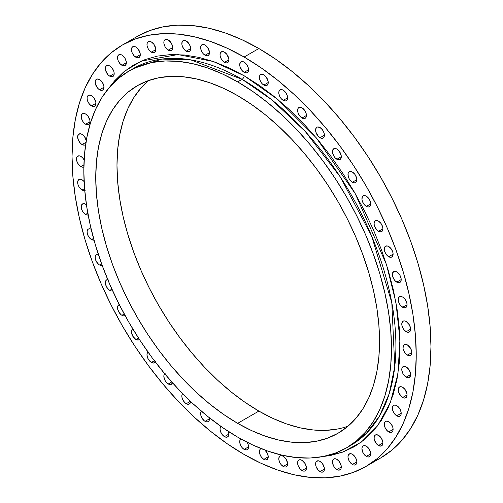 <?xml version="1.0" encoding="UTF-8"?>
<svg xmlns="http://www.w3.org/2000/svg" width="503" height="503" viewBox="0 0 503 503"><rect width="100%" height="100%" fill="white"/><g stroke="black" fill="none" stroke-linecap="round" stroke-linejoin="round"><path stroke-width="0.75" d="M402.645 307.258A6.25 3.609 60 0 1 398.565 301.75A6.25 3.609 60 0 1 399.52 296.745A6.25 3.609 60 0 1 402.645 297.053L400.954 296.462L398.973 297.198L398.313 298.656L398.313 300.649L399.52 303.963L400.954 305.893L403.507 307.66L405.104 307.817L406.323 307.113L407.065 304.711L402.645 307.258L407.065 304.711L406.984 303.661L405.104 299.329L402.645 297.053A6.25 3.609 60 0 1 406.732 302.561A6.25 3.609 60 0 1 405.77 307.572A6.25 3.609 60 0 1 402.645 307.258M396.779 282.139A6.25 3.609 60 0 1 392.698 276.631A6.25 3.609 60 0 1 393.654 271.62A6.25 3.609 60 0 1 396.779 271.934L395.088 271.343L393.654 271.62L392.447 273.538L392.447 275.531L393.654 278.838L395.088 280.775L397.647 282.541L399.237 282.699L400.866 281.347L401.199 279.586L396.779 282.139L401.199 279.586L401.117 278.543L399.91 275.229L396.779 271.934A6.25 3.609 60 0 1 400.866 277.442A6.25 3.609 60 0 1 399.91 282.447A6.25 3.609 60 0 1 396.779 282.139M388.693 256.712A6.25 3.609 60 0 1 384.606 251.198A6.25 3.609 60 0 1 385.562 246.193A6.25 3.609 60 0 1 388.693 246.501L387.002 245.91L385.015 246.646L384.355 248.105L384.355 250.098L385.562 253.411L387.002 255.348L388.693 256.712L391.145 257.266L392.365 256.561L393.113 254.16L388.693 256.712L393.113 254.16L392.774 252.009L391.145 248.778L388.693 246.501A6.25 3.609 60 0 1 392.774 252.009A6.25 3.609 60 0 1 391.818 257.02A6.25 3.609 60 0 1 388.693 256.712M378.489 231.342A6.25 3.609 60 0 1 374.408 225.834A6.25 3.609 60 0 1 375.364 220.823A6.25 3.609 60 0 1 378.489 221.131L376.037 220.572L374.817 221.276L374.069 223.684L374.408 225.834L376.797 229.978L378.489 231.342L380.947 231.896L382.576 230.55L382.909 228.79L378.489 231.342L382.909 228.79L382.576 226.639L380.947 223.407L378.489 221.131A6.25 3.609 60 0 1 382.576 226.639A6.25 3.609 60 0 1 381.62 231.65A6.25 3.609 60 0 1 378.489 231.342M366.335 206.4A6.25 3.609 60 0 1 362.248 200.892A6.25 3.609 60 0 1 363.21 195.881A6.25 3.609 60 0 1 366.335 196.195L364.644 195.604L363.21 195.881L362.248 196.987L361.997 199.792L362.657 202.011L364.644 205.035L367.196 206.802L368.787 206.959L370.007 206.255L370.755 203.847L366.335 206.4L370.755 203.847L370.667 202.803L369.46 199.49L366.335 196.195A6.25 3.609 60 0 1 370.415 201.703A6.25 3.609 60 0 1 369.46 206.708A6.25 3.609 60 0 1 366.335 206.4M352.396 182.256A6.25 3.609 60 0 1 348.309 176.748A6.25 3.609 60 0 1 349.264 171.737A6.25 3.609 60 0 1 352.396 172.045L349.937 171.492L348.717 172.196L348.057 173.654L348.309 176.748L349.264 178.955L351.528 181.658L353.257 182.658L354.848 182.815L356.067 182.111L356.816 179.703L352.396 182.256L356.816 179.703L356.476 177.553L354.848 174.327L352.396 172.045A6.25 3.609 60 0 1 356.476 177.553A6.25 3.609 60 0 1 355.52 182.564A6.25 3.609 60 0 1 352.396 182.256M336.872 159.256A6.25 3.609 60 0 1 332.791 153.748A6.25 3.609 60 0 1 333.747 148.737A6.25 3.609 60 0 1 336.872 149.045L335.18 148.46L333.747 148.737L332.54 150.655L332.54 152.648L333.747 155.955L335.18 157.892L337.739 159.658L339.33 159.816L340.959 158.464L341.292 156.703L336.872 159.256L341.292 156.703L341.21 155.66L339.33 151.328L336.872 149.045A6.25 3.609 60 0 1 340.959 154.559A6.25 3.609 60 0 1 339.997 159.564A6.25 3.609 60 0 1 336.872 159.256M320.002 137.74A6.25 3.609 60 0 1 315.922 132.232A6.25 3.609 60 0 1 316.877 127.221A6.25 3.609 60 0 1 320.002 127.529L317.544 126.97L316.324 127.674L315.582 130.082L315.922 132.232L318.311 136.376L320.002 137.74L322.461 138.294L324.089 136.948L324.422 135.188L320.002 137.74L324.422 135.188L324.089 133.037L322.461 129.805L320.002 127.529A6.25 3.609 60 0 1 324.089 133.037A6.25 3.609 60 0 1 323.127 138.048A6.25 3.609 60 0 1 320.002 137.74M302.026 118.016A6.25 3.609 60 0 1 297.939 112.509A6.25 3.609 60 0 1 298.901 107.497A6.25 3.609 60 0 1 302.026 107.805L299.568 107.252L298.348 107.956L297.688 109.415L297.688 111.408L298.348 113.628L300.335 116.652L302.888 118.419L304.478 118.576L305.698 117.872L306.446 115.464L302.026 118.016L306.446 115.464L306.358 114.42L305.151 111.106L302.026 107.805A6.25 3.609 60 0 1 306.107 113.32A6.25 3.609 60 0 1 305.151 118.324A6.25 3.609 60 0 1 302.026 118.016M283.202 100.38A6.25 3.609 60 0 1 279.121 94.866A6.25 3.609 60 0 1 280.077 89.861A6.25 3.609 60 0 1 283.202 90.169L281.51 89.578L279.53 90.314L278.869 91.772L278.869 93.765L280.077 97.079L281.51 99.009L283.202 100.38L285.66 100.933L286.88 100.229L287.622 97.827L283.202 100.38L287.622 97.827L287.288 95.677L285.66 92.445L283.202 90.169A6.25 3.609 60 0 1 287.288 95.677A6.25 3.609 60 0 1 286.326 100.688A6.25 3.609 60 0 1 283.202 100.38M263.811 85.076A6.25 3.609 60 0 1 259.73 79.568A6.25 3.609 60 0 1 260.686 74.563A6.25 3.609 60 0 1 263.811 74.872L262.12 74.281L260.139 75.016L259.479 76.475L259.479 78.468L260.686 81.782L262.12 83.712L264.672 85.479L266.269 85.636L267.898 84.284L268.231 82.523L263.811 85.076L268.231 82.523L268.149 81.48L266.269 77.148L263.811 74.872A6.25 3.609 60 0 1 267.898 80.379A6.25 3.609 60 0 1 266.936 85.391A6.25 3.609 60 0 1 263.811 85.076M244.131 72.344A6.25 3.609 60 0 1 240.05 66.836A6.25 3.609 60 0 1 241.006 61.825A6.25 3.609 60 0 1 244.131 62.133L241.679 61.573L240.459 62.278L239.711 64.686L240.05 66.836L242.44 70.98L244.131 72.344L246.589 72.897L248.218 71.552L248.551 69.791L244.131 72.344L248.551 69.791L248.218 67.641L246.589 64.409L244.131 62.133A6.25 3.609 60 0 1 248.218 67.641A6.25 3.609 60 0 1 247.256 72.652A6.25 3.609 60 0 1 244.131 72.344M224.451 62.353A6.25 3.609 60 0 1 220.371 56.845A6.25 3.609 60 0 1 221.326 51.84A6.25 3.609 60 0 1 224.451 52.149L222.76 51.558L220.779 52.293L220.119 53.752L220.119 55.745L221.326 59.058L222.76 60.989L225.319 62.756L226.91 62.913L228.129 62.209L228.878 59.807L224.451 62.353L228.878 59.807L228.79 58.757L226.91 54.425L224.451 52.149A6.25 3.609 60 0 1 228.538 57.656A6.25 3.609 60 0 1 227.582 62.668A6.25 3.609 60 0 1 224.451 62.353M205.061 55.261A6.25 3.609 60 0 1 200.98 49.753A6.25 3.609 60 0 1 201.936 44.748A6.25 3.609 60 0 1 205.061 45.056L203.369 44.465L201.389 45.201L200.728 46.66L200.728 48.653L201.936 51.966L203.369 53.896L205.922 55.663L207.519 55.82L208.739 55.116L209.481 52.714L205.061 55.261L209.481 52.714L209.399 51.664L207.519 47.332L205.061 45.056A6.25 3.609 60 0 1 209.147 50.564A6.25 3.609 60 0 1 208.185 55.575A6.25 3.609 60 0 1 205.061 55.261M186.242 51.168A6.25 3.609 60 0 1 182.155 45.66A6.25 3.609 60 0 1 183.117 40.649A6.25 3.609 60 0 1 186.242 40.963L184.551 40.372L183.117 40.649L182.155 41.755L181.904 44.56L182.564 46.779L184.551 49.803L187.103 51.57L188.694 51.727L189.914 51.023L190.662 48.615L186.242 51.168L190.662 48.615L190.574 47.571L189.367 44.258L186.242 40.963A6.25 3.609 60 0 1 190.323 46.471A6.25 3.609 60 0 1 189.367 51.476A6.25 3.609 60 0 1 186.242 51.168M168.266 50.13A6.25 3.609 60 0 1 164.179 44.622A6.25 3.609 60 0 1 165.135 39.618A6.25 3.609 60 0 1 168.266 39.926L166.568 39.335L164.588 40.07L163.928 41.529L163.928 43.522L165.135 46.836L166.568 48.766L169.127 50.533L170.718 50.69L171.938 49.986L172.686 47.584L168.266 50.13L172.686 47.584L172.598 46.534L171.391 43.227L168.266 39.926A6.25 3.609 60 0 1 172.347 45.433A6.25 3.609 60 0 1 171.391 50.445A6.25 3.609 60 0 1 168.266 50.13M151.39 52.167A6.25 3.609 60 0 1 147.31 46.66A6.25 3.609 60 0 1 148.266 41.648A6.25 3.609 60 0 1 151.39 41.963L149.699 41.372L148.266 41.648L147.058 43.566L147.058 45.559L148.266 48.873L149.699 50.803L152.252 52.57L153.849 52.727L155.477 51.375L155.811 49.615L151.39 52.167L155.811 49.615L155.729 48.571L153.849 44.239L151.39 41.963A6.25 3.609 60 0 1 155.477 47.471A6.25 3.609 60 0 1 154.515 52.482A6.25 3.609 60 0 1 151.39 52.167M135.873 57.248A6.25 3.609 60 0 1 131.786 51.74A6.25 3.609 60 0 1 132.748 46.729A6.25 3.609 60 0 1 135.873 47.043L134.182 46.452L132.748 46.729L131.786 47.835L131.535 50.64L132.195 52.859L134.182 55.883L136.734 57.65L138.331 57.807L139.551 57.103L140.293 54.695L135.873 57.248L140.293 54.695L140.205 53.651L138.331 49.319L135.873 47.043A6.25 3.609 60 0 1 139.953 52.551A6.25 3.609 60 0 1 138.998 57.556A6.25 3.609 60 0 1 135.873 57.248M121.933 65.296A6.25 3.609 60 0 1 117.847 59.788A6.25 3.609 60 0 1 118.809 54.777A6.25 3.609 60 0 1 121.933 55.091L120.242 54.5L118.809 54.777L117.847 55.883L117.595 58.688L118.255 60.907L120.242 63.931L122.795 65.698L124.386 65.855L125.605 65.151L126.354 62.743L121.933 65.296L126.354 62.743L126.266 61.699L125.058 58.386L121.933 55.091A6.25 3.609 60 0 1 126.014 60.599A6.25 3.609 60 0 1 125.058 65.604A6.25 3.609 60 0 1 121.933 65.296M109.773 76.198A6.25 3.609 60 0 1 105.693 70.69A6.25 3.609 60 0 1 106.649 65.679A6.25 3.609 60 0 1 109.773 65.987L108.082 65.403L106.102 66.138L105.353 68.54L105.693 70.69L108.082 74.834L109.773 76.198L112.232 76.758L113.86 75.406L114.194 73.645L109.773 76.198L114.194 73.645L113.86 71.495L112.232 68.27L109.773 65.987A6.25 3.609 60 0 1 113.86 71.495A6.25 3.609 60 0 1 112.898 76.506A6.25 3.609 60 0 1 109.773 76.198M99.575 89.792A6.25 3.609 60 0 1 95.488 84.284A6.25 3.609 60 0 1 96.45 79.273A6.25 3.609 60 0 1 99.575 79.581L97.117 79.028L95.897 79.732L95.237 81.19L95.488 84.284L97.884 88.427L99.575 89.792L102.034 90.351L103.253 89.647L103.995 87.239L99.575 89.792L103.995 87.239L103.656 85.089L102.034 81.863L99.575 79.581A6.25 3.609 60 0 1 103.656 85.089A6.25 3.609 60 0 1 102.7 90.1A6.25 3.609 60 0 1 99.575 89.792M91.483 105.875A6.25 3.609 60 0 1 87.403 100.367A6.25 3.609 60 0 1 88.358 95.363A6.25 3.609 60 0 1 91.483 95.671L89.792 95.08L87.811 95.815L87.151 97.274L87.151 99.267L88.358 102.581L89.792 104.511L92.345 106.278L93.942 106.435L95.161 105.731L95.903 103.329L91.483 105.875L95.903 103.329L95.822 102.279L93.942 97.947L91.483 95.671A6.25 3.609 60 0 1 95.57 101.178A6.25 3.609 60 0 1 94.608 106.19A6.25 3.609 60 0 1 91.483 105.875M85.617 124.228A6.25 3.609 60 0 1 81.536 118.714A6.25 3.609 60 0 1 82.492 113.709A6.25 3.609 60 0 1 85.617 114.018L83.926 113.427L81.945 114.162L81.285 115.621L81.285 117.614L82.492 120.927L83.926 122.858L85.617 124.228L88.075 124.782L89.295 124.078L90.037 121.676L85.617 124.228L90.037 121.676L89.955 120.626L88.075 116.294L85.617 114.018A6.25 3.609 60 0 1 89.704 119.525A6.25 3.609 60 0 1 88.742 124.537A6.25 3.609 60 0 1 85.617 124.228M85.636 144.531A6.25 3.609 60 0 1 85.189 144.877A6.25 3.609 60 0 1 82.064 144.568L85.975 142.305L82.064 144.568A6.25 3.609 60 0 1 77.984 139.054A6.25 3.609 60 0 1 78.94 134.049A6.25 3.609 60 0 1 82.064 134.358L80.373 133.767L78.393 134.502L77.644 136.91L78.393 140.174L80.373 143.198L82.064 144.568L84.523 145.122L85.743 144.418M83.856 166.99A6.25 3.609 60 0 1 80.876 166.6L83.907 164.852L80.876 166.6A6.25 3.609 60 0 1 76.789 161.092A6.25 3.609 60 0 1 77.751 156.081A6.25 3.609 60 0 1 80.876 156.395L79.185 155.804L77.198 156.54L76.538 157.999L76.789 161.092L78.418 164.324L80.015 166.003L82.567 167.191L84.001 166.908M84.73 190.518A6.25 3.609 60 0 1 82.064 190.015L84.567 188.568L82.064 190.015A6.25 3.609 60 0 1 77.984 184.5A6.25 3.609 60 0 1 78.94 179.496A6.25 3.609 60 0 1 82.064 179.804L80.373 179.213L78.393 179.948L77.644 182.356L77.984 184.5L78.94 186.714L81.203 189.417L83.756 190.599L85.189 190.323M85.617 214.454A6.25 3.609 60 0 1 81.536 208.946A6.25 3.609 60 0 1 82.492 203.935A6.25 3.609 60 0 1 85.617 204.249L83.926 203.658L81.945 204.394L81.197 206.796L81.536 208.946L82.492 211.153L84.756 213.857L86.478 214.856L88.144 214.995A6.25 3.609 60 0 1 85.617 214.454L87.811 213.19L85.617 214.454M91.483 229.368L89.792 228.777L88.358 229.06L87.403 230.16L87.063 231.921L87.811 235.184L89.792 238.208L91.483 239.573L93.533 238.391L91.483 239.573A6.25 3.609 60 0 1 87.403 234.065A6.25 3.609 60 0 1 88.358 229.06A6.25 3.609 60 0 1 91.175 229.205M98.714 254.399L97.117 254.241L95.897 254.946L95.237 256.404L95.237 258.391L96.45 261.705L98.714 264.408L99.575 265.006L101.6 263.836L99.575 265.006A6.25 3.609 60 0 1 95.488 259.498A6.25 3.609 60 0 1 96.45 254.487A6.25 3.609 60 0 1 98.299 254.279M108.082 279.58L106.649 279.857L105.693 280.957L105.441 283.761L106.649 287.075L108.912 289.778L109.773 290.376L111.88 289.162L109.773 290.376A6.25 3.609 60 0 1 105.693 284.868A6.25 3.609 60 0 1 106.649 279.857A6.25 3.609 60 0 1 107.717 279.567M119.475 304.548L117.847 305.899L117.595 308.704L118.809 312.017L121.072 314.721L121.933 315.312L124.222 313.991L121.933 315.312A6.25 3.609 60 0 1 117.847 309.804A6.25 3.609 60 0 1 118.809 304.799A6.25 3.609 60 0 1 119.28 304.598M139.406 339.462A6.25 3.609 60 0 1 138.998 339.77A6.25 3.609 60 0 1 135.873 339.462L138.444 337.972L135.873 339.462A6.25 3.609 60 0 1 131.786 333.948A6.25 3.609 60 0 1 132.748 328.943A6.25 3.609 60 0 1 132.792 328.918L131.786 330.043L131.453 331.804L132.748 336.161L135.873 339.462L138.331 340.015L139.551 339.311M148.266 351.943L147.31 353.043L146.97 354.804L147.719 358.067L148.938 360.179L151.39 362.462L154.358 360.745L151.39 362.462A6.25 3.609 60 0 1 147.379 357.187A6.25 3.609 60 0 1 148.02 352.106M165.135 373.459L164.179 374.559L163.84 376.319L164.588 379.589L165.808 381.695L168.266 383.978L171.756 381.959L168.266 383.978A6.25 3.609 60 0 1 164.311 378.885A6.25 3.609 60 0 1 164.714 373.779M190.65 401.495A6.25 3.609 60 0 1 189.367 404.01A6.25 3.609 60 0 1 186.242 403.702L190.43 401.281L186.242 403.702A6.25 3.609 60 0 1 182.325 398.697A6.25 3.609 60 0 1 182.608 393.585L181.904 395.094L181.904 397.087L182.564 399.307L184.551 402.331L186.242 403.702L188.694 404.255L189.914 403.551L190.662 401.149M209.405 417.798A6.25 3.609 60 0 1 208.185 421.646A6.25 3.609 60 0 1 205.061 421.338A6.25 3.609 60 0 1 201.143 416.333A6.25 3.609 60 0 1 201.433 411.221L200.728 412.737L200.98 415.83L201.936 418.037L204.199 420.741L206.752 421.929L208.185 421.646L209.147 420.546L209.481 418.785L205.061 421.338L209.481 418.785L209.399 417.742M221.326 426.116L220.119 428.034L220.119 430.027L221.326 433.335L222.76 435.271L225.319 437.038L226.91 437.195L228.129 436.491L228.878 434.083L224.451 436.635A6.25 3.609 60 0 1 220.496 431.517A6.25 3.609 60 0 1 220.93 426.418M241.006 438.855L240.05 439.955L239.799 442.759L241.006 446.073L242.44 448.01L244.131 449.374L246.589 449.927L247.809 449.229L248.551 446.821L244.131 449.374A6.25 3.609 60 0 1 240.088 443.992A6.25 3.609 60 0 1 240.868 438.943M261.353 448.594L260.139 449.298L259.391 451.7L259.73 453.851L261.353 457.082L263.811 459.358L265.502 459.949L267.489 459.214L268.231 456.806L263.811 459.358A6.25 3.609 60 0 1 259.73 453.851A6.25 3.609 60 0 1 260.686 448.839A6.25 3.609 60 0 1 261.208 448.626M283.202 466.451A6.25 3.609 60 0 1 279.121 460.943A6.25 3.609 60 0 1 280.077 455.932A6.25 3.609 60 0 1 283.202 456.246L281.51 455.655L280.077 455.932L278.869 457.849L278.869 459.843L280.077 463.15L281.51 465.086L284.063 466.853L285.66 467.01L287.288 465.659L287.622 463.898L283.202 466.451L287.622 463.898L287.54 462.854L285.66 458.522L283.202 456.246A6.25 3.609 60 0 1 287.288 461.754A6.25 3.609 60 0 1 286.326 466.759A6.25 3.609 60 0 1 283.202 466.451M302.026 470.544A6.25 3.609 60 0 1 297.939 465.036A6.25 3.609 60 0 1 298.901 460.025A6.25 3.609 60 0 1 302.026 460.339L300.335 459.748L298.901 460.025L297.939 461.132L297.688 463.936L298.348 466.155L300.335 469.18L302.888 470.946L304.478 471.104L305.698 470.399L306.446 467.991L302.026 470.544L306.446 467.991L306.358 466.947L305.151 463.64L302.026 460.339A6.25 3.609 60 0 1 306.107 465.847A6.25 3.609 60 0 1 305.151 470.858A6.25 3.609 60 0 1 302.026 470.544M320.002 471.581A6.25 3.609 60 0 1 315.922 466.074A6.25 3.609 60 0 1 316.877 461.062A6.25 3.609 60 0 1 320.002 461.377L318.311 460.786L316.324 461.521L315.67 462.98L315.67 464.973L316.324 467.193L318.311 470.217L320.864 471.984L322.461 472.141L324.089 470.789L324.422 469.029L320.002 471.581L324.422 469.029L324.341 467.985L322.461 463.653L320.002 461.377A6.25 3.609 60 0 1 324.089 466.885A6.25 3.609 60 0 1 323.127 471.889A6.25 3.609 60 0 1 320.002 471.581M336.872 469.544A6.25 3.609 60 0 1 332.791 464.036A6.25 3.609 60 0 1 333.747 459.025A6.25 3.609 60 0 1 336.872 459.34L335.18 458.749L333.747 459.025L332.54 460.943L332.54 462.936L333.747 466.25L335.18 468.18L337.739 469.947L339.33 470.104L340.959 468.752L341.292 466.991L336.872 469.544L341.292 466.991L341.21 465.948L339.33 461.616L336.872 459.34A6.25 3.609 60 0 1 340.959 464.847A6.25 3.609 60 0 1 339.997 469.859A6.25 3.609 60 0 1 336.872 469.544M352.396 464.464A6.25 3.609 60 0 1 348.309 458.956A6.25 3.609 60 0 1 349.264 453.951A6.25 3.609 60 0 1 352.396 454.259L350.704 453.668L348.717 454.404L348.057 455.863L348.057 457.856L349.264 461.169L350.704 463.1L353.257 464.866L354.848 465.024L356.067 464.319L356.816 461.917L352.396 464.464L356.816 461.917L356.728 460.867L355.52 457.56L352.396 454.259A6.25 3.609 60 0 1 356.476 459.767A6.25 3.609 60 0 1 355.52 464.778A6.25 3.609 60 0 1 352.396 464.464M361.915 448.764L363.21 453.121L366.335 456.416A6.25 3.609 60 0 1 362.248 450.908A6.25 3.609 60 0 1 363.21 445.897A6.25 3.609 60 0 1 366.335 446.211L364.644 445.62L363.21 445.897L362.248 447.004L361.915 448.764M370.755 453.863L366.335 456.416L368.026 457.007L369.46 456.73L370.415 455.624L370.755 453.863L369.46 449.512L366.335 446.211A6.25 3.609 60 0 1 370.415 451.719A6.25 3.609 60 0 1 369.46 456.73A6.25 3.609 60 0 1 366.335 456.416L370.755 453.863M378.489 445.52A6.25 3.609 60 0 1 374.408 440.012A6.25 3.609 60 0 1 375.364 435.001A6.25 3.609 60 0 1 378.489 435.309L376.037 434.749L374.817 435.453L374.069 437.862L374.408 440.012L376.797 444.155L378.489 445.52L380.947 446.073L382.576 444.727L382.909 442.967L378.489 445.52L382.909 442.967L382.576 440.817L380.947 437.585L378.489 435.309A6.25 3.609 60 0 1 382.576 440.817A6.25 3.609 60 0 1 381.62 445.828A6.25 3.609 60 0 1 378.489 445.52M388.693 431.926A6.25 3.609 60 0 1 384.606 426.418A6.25 3.609 60 0 1 385.562 421.407A6.25 3.609 60 0 1 388.693 421.715L386.235 421.156L385.015 421.86L384.355 423.319L384.606 426.418L385.562 428.625L387.826 431.329L389.555 432.322L391.145 432.479L392.774 431.134L393.113 429.373L388.693 431.926L393.113 429.373L392.774 427.223L391.145 423.991L388.693 421.715A6.25 3.609 60 0 1 392.774 427.223A6.25 3.609 60 0 1 391.818 432.234A6.25 3.609 60 0 1 388.693 431.926M396.779 415.836A6.25 3.609 60 0 1 392.698 410.329A6.25 3.609 60 0 1 393.654 405.317A6.25 3.609 60 0 1 396.779 405.632L395.088 405.041L393.654 405.317L392.447 407.235L392.447 409.228L393.654 412.535L395.088 414.472L397.647 416.239L399.237 416.396L400.866 415.044L401.199 413.284L396.779 415.836L401.199 413.284L401.117 412.24L399.91 408.926L396.779 405.632A6.25 3.609 60 0 1 400.866 411.14A6.25 3.609 60 0 1 399.91 416.144A6.25 3.609 60 0 1 396.779 415.836M402.645 397.489A6.25 3.609 60 0 1 398.565 391.982A6.25 3.609 60 0 1 399.52 386.97A6.25 3.609 60 0 1 402.645 387.279L400.954 386.694L398.973 387.429L398.225 389.831L398.565 391.982L400.954 396.125L403.507 397.892L405.104 398.049L406.732 396.697L407.065 394.937L402.645 397.489L407.065 394.937L406.984 393.893L405.104 389.561L402.645 387.279A6.25 3.609 60 0 1 406.732 392.793A6.25 3.609 60 0 1 405.77 397.798A6.25 3.609 60 0 1 402.645 397.489M406.198 377.149A6.25 3.609 60 0 1 402.117 371.642A6.25 3.609 60 0 1 403.073 366.63A6.25 3.609 60 0 1 406.198 366.939L404.506 366.354L403.073 366.63L401.866 368.548L401.866 370.541L403.073 373.848L404.506 375.785L407.065 377.552L408.656 377.709L410.285 376.357L410.618 374.597L406.198 377.149L410.618 374.597L410.536 373.553L409.329 370.239L406.198 366.939A6.25 3.609 60 0 1 410.285 372.453A6.25 3.609 60 0 1 409.329 377.457A6.25 3.609 60 0 1 406.198 377.149M406.198 331.703A6.25 3.609 60 0 1 402.117 326.195A6.25 3.609 60 0 1 403.073 321.184A6.25 3.609 60 0 1 406.198 321.492L404.506 320.908L403.073 321.184L401.866 323.102L401.866 325.095L403.073 328.402L404.506 330.339L407.065 332.106L408.656 332.263L410.285 330.911L410.618 329.151L406.198 331.703L410.618 329.151L410.536 328.107L409.329 324.793L406.198 321.492A6.25 3.609 60 0 1 410.285 327.007A6.25 3.609 60 0 1 409.329 332.011A6.25 3.609 60 0 1 406.198 331.703M407.392 355.112A6.25 3.609 60 0 1 403.305 349.604A6.25 3.609 60 0 1 404.267 344.593A6.25 3.609 60 0 1 407.392 344.907L405.701 344.316L404.267 344.593L403.305 345.699L403.054 348.504L403.714 350.723L405.701 353.747L408.254 355.514L409.844 355.671L411.064 354.967L411.812 352.559L407.392 355.112L411.812 352.559L411.724 351.515L410.517 348.208L407.392 344.907A6.25 3.609 60 0 1 411.473 350.415A6.25 3.609 60 0 1 410.517 355.426A6.25 3.609 60 0 1 407.392 355.112M109.61 87.132L124.423 71.332L141.412 61.045L177.955 54.563L213.197 61.467L244.131 75.746A2.917 1.685 -60 0 1 242.069 79.317L190.794 59.876L161.821 59.071L133.295 68.546L128.875 71.099A217.548 125.599 60 0 1 237.649 81.87A217.548 125.599 60 0 1 379.771 273.575A217.548 125.599 60 0 1 346.422 447.896A217.548 125.599 60 0 1 237.649 437.12A217.548 125.599 60 0 1 95.532 245.42A217.548 125.599 60 0 1 128.875 71.099L140.06 65.849L152.189 62.466L165.135 60.976L178.785 61.404L192.995 63.736L207.638 67.955L222.571 74.023L237.649 81.87L242.069 79.317L237.649 81.87L252.726 91.433L267.659 102.612L282.302 115.3L296.519 129.378L310.162 144.707L323.115 161.149L335.237 178.534L346.422 196.698L356.558 215.466L365.555 234.656L373.314 254.09L379.765 273.575L384.852 292.922L388.523 311.948L390.737 330.471L391.479 348.309L390.737 365.291L388.523 381.255L384.852 396.043L379.765 409.524L373.314 421.552L365.555 432.027L356.558 440.835L346.422 447.896L335.237 453.146L323.115 456.529L310.162 458.013L296.519 457.585L282.302 455.253L267.659 451.034L252.726 444.973L237.649 437.12L222.571 427.563L207.638 416.383L192.995 403.695L178.785 389.618L165.135 374.282L152.189 357.847L140.06 340.462L128.875 322.297L118.739 303.529L109.748 284.333L101.983 264.905L95.532 245.42L90.446 226.073L86.78 207.047L84.561 188.524L83.819 170.687L84.561 153.704L86.78 137.74L90.446 122.946L95.532 109.472L101.983 97.437L109.748 86.969L118.739 78.16L128.875 71.099M348.61 446.582L350.843 445.344A217.548 125.599 -120 0 0 384.191 271.023A217.548 125.599 -120 0 0 242.069 79.317A217.548 125.599 -120 0 0 133.295 68.546M237.649 423.344A200.666 115.853 60 0 1 106.554 246.514A200.666 115.853 60 0 1 137.319 85.711A200.666 115.853 60 0 1 237.649 95.652A200.666 115.853 60 0 1 368.743 272.481A200.666 115.853 60 0 1 337.985 433.278A200.666 115.853 60 0 1 237.649 423.344L258.869 411.089L237.649 423.344L251.557 430.581L265.333 436.176L278.838 440.068L291.947 442.219L304.535 442.615L316.481 441.244L327.667 438.119L337.985 433.278L347.334 426.764L355.627 418.641L362.789 408.983L368.743 397.886L373.433 385.449L376.816 371.805L378.86 357.08L379.545 341.418L378.86 324.963L376.816 307.88L373.433 290.332L368.743 272.481L362.789 254.512L355.627 236.586L347.334 218.88L337.985 201.565L327.667 184.815L316.481 168.775L304.535 153.616L291.947 139.476L278.838 126.486L265.333 114.785L251.557 104.473L237.649 95.652L223.741 88.409L209.965 82.819L196.459 78.927L183.35 76.777L170.762 76.381L158.816 77.751L147.631 80.87L137.319 85.711L127.963 92.231L119.67 100.355L112.509 110.012L106.561 121.11L101.864 133.54L98.481 147.184L96.438 161.909L95.759 177.578L96.438 194.032L98.481 211.115L101.864 228.664L106.561 246.514L112.509 264.484L119.67 282.409L127.963 300.115L137.319 317.424L147.631 334.181L158.816 350.214L170.762 365.379L183.35 379.52L196.459 392.503L209.965 404.211L223.741 414.522L237.649 423.344M148.486 80.562A200.666 115.853 -120 0 0 130.837 243.955A200.666 115.853 -120 0 0 258.869 411.089L272.777 418.333L286.547 423.922L300.058 427.814L313.168 429.971L325.755 430.361L337.702 428.99M258.869 48.521L244.131 57.028A243.383 140.519 60 0 1 403.129 271.501A243.383 140.519 60 0 1 365.826 466.533A243.383 140.519 60 0 1 244.131 454.479A243.383 140.519 60 0 1 85.133 240.006A243.383 140.519 60 0 1 122.443 44.974A243.383 140.519 60 0 1 244.131 57.028L258.869 48.521A243.383 140.519 -120 0 0 137.174 36.468L149.687 30.595L163.255 26.81L177.741 25.15L193.007 25.628L208.908 28.237L225.294 32.959L242 39.743L258.869 48.521L275.738 59.222L292.444 71.728L308.823 85.925L324.724 101.675L339.997 118.827L354.483 137.218L368.045 156.666L380.557 176.987L391.9 197.987L401.96 219.459L410.643 241.195L417.867 262.994L423.557 284.641L427.657 305.931L430.134 326.648L430.964 346.605L430.134 365.606L427.657 383.468L423.557 400.017L417.867 415.094L410.643 428.55L401.96 440.263L391.9 450.122L380.557 458.026A243.383 140.519 -120 0 0 417.867 262.994A243.383 140.519 -120 0 0 258.869 48.521M372.968 461.892A243.383 140.519 -120 0 0 380.557 458.026L365.826 466.533L353.313 472.405L339.745 476.19L325.259 477.85L309.993 477.372L294.092 474.763L277.706 470.041L261 463.257L244.131 454.479L227.262 443.778L210.556 431.272L194.177 417.075L178.276 401.325L163.003 384.173L148.517 365.782L134.955 346.334L122.443 326.013L111.1 305.013L101.04 283.541L92.357 261.805L85.133 240.006L79.443 218.359L75.343 197.069L72.866 176.352L72.036 156.395L72.866 137.394L75.343 119.532L79.443 102.983L85.133 87.906L92.357 74.45L101.04 62.737L111.1 52.878L122.443 44.974L134.955 39.102L148.517 35.317L163.003 33.657L178.276 34.135L194.177 36.744L210.556 41.466L227.262 48.25L244.131 57.028L261 67.729L277.706 80.235L294.092 94.432L309.993 110.182L325.259 127.334L339.745 145.725L353.313 165.173L365.826 185.494L377.168 206.494L387.228 227.966L395.911 249.702L403.129 271.501L408.82 293.148L412.925 314.438L415.403 335.155L416.233 355.112L415.403 374.113L412.925 391.975L408.82 408.524L403.129 423.601L395.911 437.057L387.228 448.77L377.168 458.629L365.826 466.533M140.89 88.107L133.729 97.764L127.775 108.862L123.084 121.292L119.701 134.936L117.658 149.661L116.973 165.324L117.658 181.778L119.701 198.861L123.084 216.416L127.775 234.26L133.729 252.236L140.89 270.161L149.184 287.861L158.533 305.176L168.851 321.933L180.036 337.966L191.976 353.125L204.57 367.272L217.68 380.255L231.185 391.963L244.961 402.274L258.869 411.089A200.666 115.853 -120 0 0 348.026 426.179M86.403 140.966L84.523 136.634L82.064 134.358A6.25 3.609 60 0 1 86.29 140.406M84.114 159.897L82.567 157.76L80.876 156.395A6.25 3.609 60 0 1 84.114 159.897M84.102 181.552L82.064 179.804A6.25 3.609 60 0 1 84.102 181.552M86.478 204.84L85.617 204.249A6.25 3.609 60 0 1 86.434 204.809M91.483 239.573L94.004 240.12A6.25 3.609 60 0 1 91.483 239.573M102.21 265.521A6.25 3.609 60 0 1 99.575 265.006L101.266 265.59L102.7 265.314M112.634 290.816A6.25 3.609 60 0 1 109.773 290.376L111.465 290.96L112.898 290.684M121.933 315.312L123.625 315.903L125.102 315.601A6.25 3.609 60 0 1 125.058 315.626A6.25 3.609 60 0 1 121.933 315.312M155.308 361.99A6.25 3.609 60 0 1 154.515 362.77A6.25 3.609 60 0 1 151.39 362.462L153.849 363.015L155.477 361.663M172.498 382.789A6.25 3.609 60 0 1 171.391 384.286A6.25 3.609 60 0 1 168.266 383.978L169.957 384.562L171.391 384.286L172.598 382.368M228.878 434.083L228.375 431.448A6.25 3.609 60 0 1 227.582 436.944A6.25 3.609 60 0 1 224.451 436.635L228.878 434.083M248.551 446.821L248.218 444.671L247.143 442.263A6.25 3.609 60 0 1 247.256 449.682A6.25 3.609 60 0 1 244.131 449.374L248.551 446.821M265.106 450.122A6.25 3.609 60 0 1 266.936 459.667A6.25 3.609 60 0 1 263.811 459.358L268.231 456.806L267.489 453.543L264.672 449.745M346.422 447.896L350.843 445.344L366.373 433.353L379.476 416.126L389.209 393.698L394.767 366.574L391.806 302.693L371.591 235.894L340.298 176.962L305.22 131.44L271.62 99.688L242.069 79.317A2.917 1.685 120 0 0 244.131 75.746L277.731 99.374L316.142 137.677L355.149 193.479L386.449 264.452L395.955 302.536L399.935 339.695L397.961 373.76L390.24 402.865L377.615 425.808L361.292 442.143L342.637 452.14L322.901 456.567L330.741 455.429L343.027 451.996L354.364 446.683L364.637 439.521L373.754 430.593L381.614 419.986L388.159 407.788L393.308 394.132L397.03 379.143L399.275 362.965L400.023 345.756L399.275 327.679L397.03 308.911L393.308 289.627L388.159 270.017L381.614 250.274L373.754 230.581L364.637 211.128L354.364 192.108L343.027 173.705L330.741 156.087L317.619 139.425L303.787 123.889L289.388 109.623L274.544 96.765L259.41 85.435L244.131 75.746L228.852 67.792L213.718 61.643L198.88 57.367L184.475 55.003L170.649 54.575L157.527 56.078L145.235 59.511L133.899 64.824L123.625 71.986L114.514 80.914L109.604 87.132M137.174 36.468L122.443 44.974"/></g></svg>
